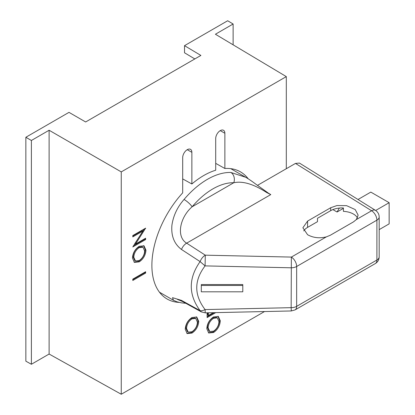<?xml version="1.0" encoding="UTF-8"?>
<svg xmlns="http://www.w3.org/2000/svg" width="415" height="415" viewBox="0 0 415 415"><rect width="100%" height="100%" fill="white"/><g stroke="black" fill="none" stroke-linecap="round" stroke-linejoin="round"><path stroke-width="0.62" d="M159.459 292.196L173.46 300.278L172.505 297.659L181.495 300.398L200.097 310.638C188.343 294.686 188.343 278.346 200.097 261.606L181.495 249.472C174.212 243.968 171.016 235.891 171.914 225.241C173.33 215.65 177.376 207.059 184.053 199.465A7.781 1.893 40.2 0 1 192.109 206.794C198.645 199.112 205.591 193.125 212.952 188.841C220.313 184.628 227.259 182.59 233.795 182.73C242.718 180.826 253.679 184.094 266.684 192.544L267.172 192.451L270.777 194.599L186.651 243.164C176.033 236.887 179.757 217.517 192.109 206.794L233.795 182.73A7.781 6.064 91.6 0 0 230.844 172.453L245.706 177.278M182.693 178.901L191.865 183.985A73.398 42.377 -60 0 1 203.781 175.504A73.398 42.377 -60 0 1 215.701 170.223L215.701 138.548A6.484 3.745 -60 0 1 220.287 130.611A6.484 3.745 -60 0 1 223.509 130.279A6.484 3.745 -60 0 1 224.873 133.257L224.873 168.495A73.398 42.377 -60 0 1 240.254 171.737A73.398 42.377 -60 0 1 248.217 178.808M179.041 302.395A73.398 42.377 -60 0 1 166.861 298.862A73.398 42.377 -60 0 1 182.693 192.851L182.693 157.607A6.484 3.745 -60 0 1 187.279 149.67A6.484 3.745 -60 0 1 190.501 149.333A6.484 3.745 -60 0 1 191.865 152.315L191.865 183.985M330.319 235.248L326.392 236.861C319.503 238.558 313.232 237.842 307.582 234.714L302.872 227.794L307.582 221.081L330.688 207.739L336.98 205.55L346.577 205.658L355.235 209.58L358.14 215.167L356.314 219.587L353.43 221.906L330.319 235.248M185.23 329.292C185.557 324.276 187.808 320.349 191.969 317.511L196.772 317.013L198.723 321.381C198.37 326.34 196.139 330.231 192.031 333.058L187.165 333.587L185.23 329.292M132.463 258.083C132.795 253.067 135.041 249.14 139.207 246.303L144.01 245.805L145.961 250.172C145.608 255.132 143.377 259.022 139.269 261.849L134.403 262.379L132.463 258.083M215.727 312.63L207.126 317.594L207.126 312.822M208.444 312.791L208.444 315.504L212.392 313.226L212.392 312.702M286.308 168.713L286.308 76.609L121.258 171.903L121.258 394.25L264.5 311.551M206.8 328.716C207.126 323.7 209.373 319.773 213.538 316.936L218.342 316.438L220.292 320.805C219.94 325.765 217.709 329.655 213.601 332.482L208.735 333.012L206.8 328.716M145.629 228.151L135.549 244.041L145.629 238.22L145.629 239.554L132.795 246.967L142.895 231.056L132.795 236.892L132.795 235.559L145.629 228.151M145.629 273.06L132.795 280.473L132.795 279.139L145.629 271.726L145.629 273.06L144.897 272.634L144.897 272.152M196.394 316.821L197.991 320.956L198.723 321.381M192.031 333.058L191.299 332.633L186.807 333.349M197.991 320.956C197.639 325.915 195.408 329.811 191.299 332.633M143.632 245.613L145.224 249.747L145.961 250.172M139.269 261.849L138.532 261.424L134.045 262.14M145.224 249.747C144.871 254.706 142.641 258.602 138.532 261.424M208.444 315.504L207.708 315.084L207.708 312.806M214.202 312.666L207.126 316.749M286.308 76.609L215.411 34.238L233.126 24.008L227.669 20.75L184.525 45.66L200.886 55.439L85.64 121.974L68.994 112.361L25.849 137.272L25.849 361.175L31.395 364.266L49.11 354.037L121.258 394.25M121.258 171.903L49.11 130.248L31.395 140.478L25.849 137.272M49.11 130.248L49.11 354.037M215.701 163.354L224.873 168.495M217.963 316.246L219.561 320.38L220.292 320.805M213.601 332.482L212.869 332.057L208.377 332.773M219.561 320.38C219.208 325.339 216.978 329.23 212.869 332.057M144.337 228.898L134.818 243.621L135.549 244.041M145.629 228.452L145.369 228.302M142.895 231.056L142.163 230.636L132.795 236.047M145.629 239.554L144.897 239.128L133.381 245.779M144.897 238.646L144.897 239.128M132.795 279.622L144.897 272.634M188.203 332.14L187.471 331.72L185.811 328.042C186.081 323.965 187.891 320.759 191.232 318.419L195.019 317.983L195.75 318.409L197.405 322.196C197.146 326.226 195.356 329.406 192.026 331.73L188.203 332.14L186.543 328.467C186.817 324.39 188.623 321.184 191.969 318.845L191.232 318.419M135.44 260.931L134.704 260.506L133.049 256.833C133.319 252.756 135.124 249.55 138.47 247.21L142.252 246.775L142.988 247.2L144.643 250.987C144.384 255.018 142.589 258.197 139.264 260.521L135.44 260.931L133.78 257.259C134.05 253.181 135.861 249.975 139.201 247.636L138.47 247.21M184.525 45.66L184.525 52.788L194.822 58.94M233.126 44.825L233.126 24.008M31.395 140.478L31.395 364.266M209.772 331.564L209.041 331.139L207.381 327.466C207.65 323.389 209.461 320.183 212.802 317.843L216.589 317.408L217.32 317.833L218.975 321.62C218.715 325.651 216.921 328.83 213.595 331.154L209.772 331.564L208.112 327.886C208.387 323.814 210.192 320.603 213.538 318.269L212.802 317.843M185.811 328.042L186.543 328.467M191.969 318.845L195.75 318.409M133.049 256.833L133.78 257.259M139.201 247.636L142.988 247.2M207.381 327.466L208.112 327.886M213.538 318.269L217.32 317.833M181.495 300.398A7.781 4.747 119 0 0 182.667 301.565L201.322 311.893L205.259 312.863L205.088 309.574C193.976 295.013 193.976 280.452 205.088 265.89L200.097 261.606C201.244 258.721 202.977 256.579 205.3 255.173L186.651 243.164A7.781 4.399 -57.2 0 0 181.495 249.472M205.259 312.863L291.325 310.954L291.154 307.665L205.088 309.574C202.904 310.674 201.244 311.027 200.097 310.638L201.322 311.893M356.314 219.587L371.612 210.753A7.781 4.316 -58.1 0 1 375.508 210.374L299.438 163.079L295.475 163.422L257.445 185.381M270.777 194.599L266.684 192.544L267.172 192.451M295.475 163.422L371.612 210.753A7.781 4.492 -120 0 1 376.903 220.157A7.781 4.492 0 0 0 379.18 216.978L379.18 256.844A7.781 4.492 180 0 1 376.903 260.023L376.903 220.157L296.658 266.487L296.658 306.353A7.781 4.492 60 0 1 295.044 309.912L375.29 263.582A7.781 4.492 -120 0 0 376.903 260.023L296.658 306.353A7.781 4.492 -0 0 1 291.154 307.665L291.366 257.082A7.781 4.492 60 0 1 296.658 266.487A7.781 4.492 180 0 1 291.154 267.8L205.088 265.89L205.3 255.173L291.366 257.082L326.392 236.861M242.791 285.458L242.791 284.56L201.296 284.56L201.296 291.807L242.791 291.807L242.791 285.458L201.296 285.458M303.739 230.937A16.081 9.286 -0 0 1 307.582 227.384L317.485 221.667L317.485 218.28L330.688 210.654A16.081 9.286 180 0 1 343.407 207.967L343.407 211.354A16.081 9.286 -0 0 1 357.455 217.932M343.407 208.351L337.068 212.008L339.346 208.071M332.887 209.596L337.068 212.008M358.015 199.496L370.813 192.104L389.151 202.691L375.674 210.478M389.151 202.691L389.151 223.867L379.18 229.625M184.053 199.465A71.323 41.178 -60 0 1 207.448 179.316A71.323 41.178 -60 0 1 230.844 172.453M224.873 133.257L220.246 130.632M191.865 152.315L187.238 149.691M182.667 301.565L177.345 299.355M330.688 210.654L330.688 207.739M307.582 227.384L307.582 221.081M230.782 168.661L245.649 177.247C248.051 178.637 250.546 180.235 255.697 184.063L268.635 193.317M173.46 300.278L176.842 301.772L181.334 302.851L185.796 303.298M291.325 310.954L295.044 309.912M379.18 256.844C379.092 259.79 377.795 262.036 375.29 263.582M379.18 216.978C379.118 214.197 377.894 211.992 375.508 210.374"/></g></svg>
